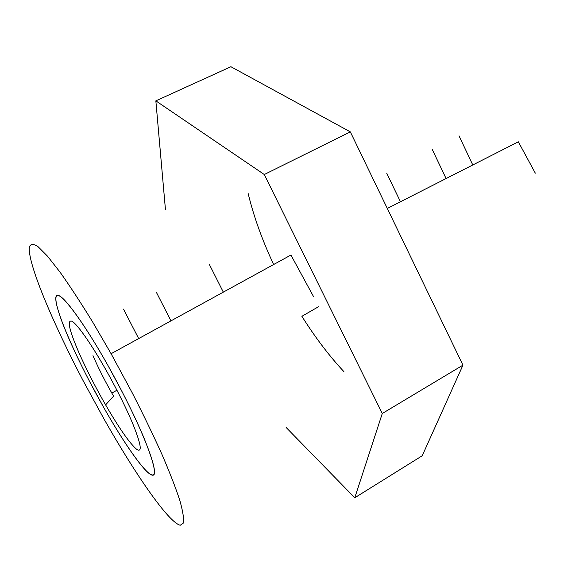 <?xml version="1.0" encoding="UTF-8"?>
<svg xmlns="http://www.w3.org/2000/svg" width="587" height="587" viewBox="0 0 587 587"><rect width="100%" height="100%" fill="white"/><g stroke="black" fill="none" stroke-linecap="round" stroke-linejoin="round"><path stroke-width="0.88" d="M121.215 390.01L107.832 365.268C81.087 317.692 58.084 288.327 56.022 296.662C53.666 304.506 69.163 342.47 89.98 382.232L103.495 407.077C124.958 445.049 146.691 475.763 152.921 475.206C159.378 475.118 146.097 437.807 121.215 390.01M343.894 371.637C329.204 355.883 315.204 337.437 301.887 316.305L318.455 306.752M132.178 392.732C143.309 414.517 153.222 435.04 161.917 454.309C169.672 472.33 175.623 487.643 179.776 500.256C182.828 511.05 184.054 518.637 183.445 523.002L180.275 525.226C168.777 522.746 135.538 474.751 103.862 418.751L83.031 380.508C52.089 321.441 27.508 262.756 29.35 247.142C30.473 243.759 33.371 243.605 38.052 246.694L47.525 256.196L60.19 272.346C70.066 286.28 80.955 302.943 92.849 322.336L111.097 353.719L132.178 392.732M286.14 427.483L354.768 497.769L422.222 455.761L462.952 365.151L350.329 131.87L230.911 66.727L155.849 100.854L165.453 209.647M354.768 497.769L382.284 413.497L462.952 365.151M382.284 413.497L264.282 174.522L350.329 131.87M264.282 174.522L155.849 100.854M111.097 353.719L290.925 255.037L313.612 296.743M273.63 264.524C262.147 239.929 253.665 216.295 248.191 193.637M387.303 208.451L518.328 141.805L535.315 173.158M170.971 320.862L156.303 292.165L170.971 320.862M472.777 164.976L459.019 135.824L472.777 164.976M400.459 201.759L386.708 173.172L400.459 201.759M446.091 178.551L432.333 149.604M132.229 422.42C141.166 444.3 142.604 453.23 136.536 449.224C129.514 443.082 119.198 428.297 105.594 404.854C95.226 386.745 86.355 369.384 78.974 352.765C68.987 329.659 66.735 319.181 72.208 321.338C78.144 325 93.458 347.24 108.911 375.218C118.369 392.432 126.146 408.163 132.229 422.42M92.981 355.663C98.117 367.469 104.383 379.928 111.794 393.041L113.577 396.152L105.594 404.854M143.837 437.616C134.584 415.779 122.58 391.661 107.832 365.268C86.23 326.864 66.096 298.651 59.067 295.679C51.964 292.62 57.203 312.203 69.919 340.922C79.311 361.988 90.508 384.037 103.495 407.077C120.966 437.939 138.715 464.376 148.093 472.667C157.764 480.415 156.347 468.734 143.837 437.616M209.486 264.7L223.317 292.135M138.686 338.582L123.49 309.114M116.945 390.252L111.794 393.041"/></g></svg>
